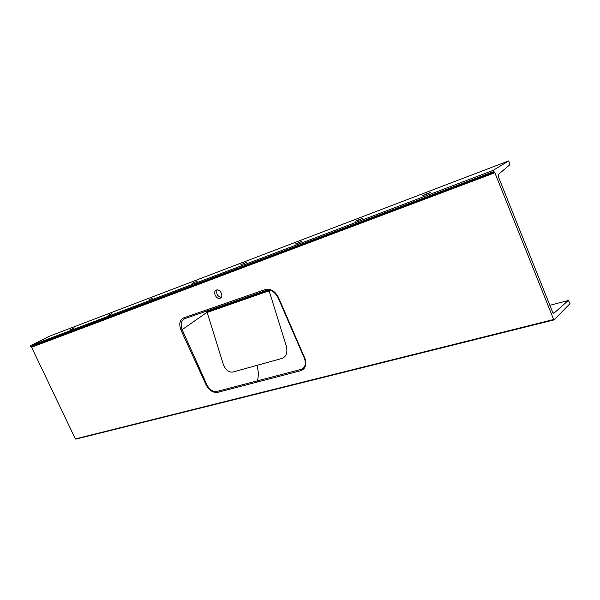 <?xml version="1.0" encoding="UTF-8"?>
<svg xmlns="http://www.w3.org/2000/svg" width="600" height="600" viewBox="0 0 600 600"><rect width="100%" height="100%" fill="white"/><g stroke="black" fill="none" stroke-linecap="round" stroke-linejoin="round"><path stroke-width="0.9" d="M216.413 290.077L216.097 290.22C212.49 291.9 216.39 299.798 220.072 298.252L220.425 298.095C224.017 296.392 220.072 288.495 216.413 290.077M217.125 289.928C215.962 293.812 217.335 296.288 221.243 297.36M192.038 283.493L197.52 281.04L192.038 283.493M240.855 264.705L246.938 262.245L240.855 264.705M297.63 243.36L301.642 241.447L295.02 244.11L297.63 243.36M358.41 220.26L362.543 218.295L355.275 221.197L358.41 220.26M426.472 194.392L430.74 192.368L422.707 195.555L426.472 194.392M508.763 160.852L493.11 170.392L30 345.907L49.155 336.33L508.763 160.852L509.873 164.692L498.24 174.562L498.263 176.453L552.69 312.375L553.815 313.305L568.335 300.48L549.862 305.303L568.335 300.48M70.74 329.587L74.287 327.892L70.74 329.587M108.113 315.382L111.743 313.65L108.113 315.382M148.935 299.865L152.655 298.095L148.935 299.865M277.995 297.465L277.972 297.51C274.612 291.638 270.75 289.26 266.385 290.377L265.2 289.553C270.645 288.442 275.062 291.067 278.46 297.42L304.853 358.222C306.907 364.403 305.632 368.535 301.035 370.627L217.312 392.452C212.82 392.775 209.115 390.293 206.19 385.013L180.998 330.142C178.733 324.105 179.618 320.017 183.667 317.888L184.852 318.615L266.34 290.385M493.11 170.392L494.865 172.755L31.598 347.228L75.375 438.923L553.665 319.5L554.062 319.897L570 303.615L568.403 300.442M494.865 172.755L553.665 319.5M238.972 300.51L239.13 299.812M237.833 300.263L237.915 300.825L240.915 299.858L241.725 298.92M184.86 318.615L184.748 318.653C181.118 320.647 180.248 324.315 182.145 329.655L207.157 312.195L206.415 311.145M271.553 290.798L269.017 290.835L207.66 312.255L207.337 311.925L207.66 312.255M207.09 312.24L223.358 364.522C225.72 370.207 228.968 372.683 233.115 371.97L281.895 358.455C286.215 356.82 287.722 352.808 286.433 346.418L269.123 290.843M180.998 330.142L182.145 329.655L206.88 384.743C209.483 389.798 212.94 392.01 217.26 391.373L257.407 380.827C258.728 375.983 258.562 370.83 256.928 365.37M268.995 290.108L268.778 290.895L268.957 290.1M257.513 381.983L257.407 380.827L300.847 369.48C305.138 367.868 306.308 364.132 304.373 358.267L278.017 297.525M206.73 311.032L207.337 311.925M237.915 300.825L240.915 299.858M237.593 301.013L237.69 300.315M209.385 310.118L209.265 310.98L208.673 310.365M237.75 300.87L209.265 310.98L207.712 311.993L268.778 290.895M208.44 310.44L206.632 311.618M268.875 290.805L268.612 291.233M31.598 347.228L30.953 346.86M494.062 172.087L30.832 346.905L30 345.907M553.987 319.897L75.375 438.923M494.085 172.08L30.832 346.905M183.675 317.88L184.852 318.615L266.37 290.377L265.185 289.553L183.675 317.88M237.87 300.825L238.072 300.18M268.965 290.34L241.29 299.647M30.36 346.665L493.605 171.615M426.81 194.265L426.615 193.8M359.16 219.968L358.98 219.532M298.71 242.925L298.545 242.528M206.19 385.013L206.88 384.743M217.26 391.373L217.312 392.452M300.847 369.48L301.035 370.627M304.373 358.267L304.853 358.222M293.918 334.215L277.972 297.51L278.46 297.42M268.897 290.093L268.942 290.685M554.055 319.897L75.773 439.14"/></g></svg>
